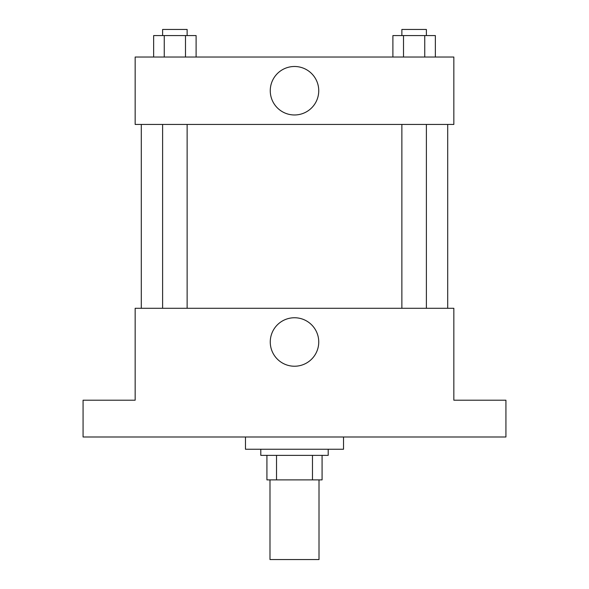 <?xml version="1.0" encoding="UTF-8"?>
<svg xmlns="http://www.w3.org/2000/svg" width="589" height="589" viewBox="0 0 589 589"><rect width="100%" height="100%" fill="white"/><g stroke="black" fill="none" stroke-linecap="round" stroke-linejoin="round"><path stroke-width="0.88" d="M269.99 479.88L269.99 559.55L319.01 559.55L319.01 479.88M312.479 455.371L312.479 479.88L266.92 479.88L266.92 455.371M312.479 479.88L322.08 479.88L322.08 455.371L322.08 479.88M328.206 449.238L328.206 455.371L260.794 455.371L260.794 449.238M276.521 455.371L276.521 479.88M245.473 436.986L245.473 449.238L343.527 449.238L343.527 436.986M505.929 436.986L83.071 436.986L83.071 400.211L135.161 400.211L135.161 308.29L453.839 308.29L453.839 400.211L505.929 400.211L505.929 436.986M318.745 341.995A24.245 24.245 0 0 1 282.381 362.986A24.245 24.245 0 0 1 282.381 320.998A24.245 24.245 0 0 1 318.745 341.995M447.706 124.441L447.706 308.29M401.867 308.29L401.867 124.441M187.133 124.441L187.133 308.29M453.839 124.441L135.161 124.441L135.161 57.03L453.839 57.03L453.839 124.441M318.745 90.735A24.245 24.245 0 0 1 282.381 111.726A24.245 24.245 0 0 1 282.381 69.738A24.245 24.245 0 0 1 318.745 90.735M435.352 57.03L435.352 35.576L392.892 35.576L392.892 57.03M424.743 35.576L424.743 57.03M403.509 35.576L403.509 57.03M401.867 35.576L401.867 29.45L426.384 29.45L426.384 35.576M196.108 57.03L196.108 35.576L153.648 35.576L153.648 57.03M185.491 35.576L185.491 57.03M164.257 35.576L164.257 57.03M162.616 35.576L162.616 29.45L187.133 29.45L187.133 35.576M141.294 124.441L141.294 308.29M426.384 308.29L426.384 124.441M162.616 124.441L162.616 308.29"/></g></svg>
